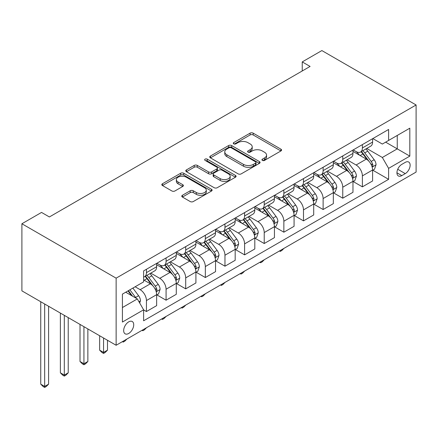 <?xml version="1.0" encoding="UTF-8"?>
<svg xmlns="http://www.w3.org/2000/svg" width="438" height="438" viewBox="0 0 438 438"><rect width="100%" height="100%" fill="white"/><g stroke="black" fill="none" stroke-linecap="round" stroke-linejoin="round"><path stroke-width="0.66" d="M262.389 160.407A1.528 0.881 0 0 0 264.547 160.407L280.928 150.946A2.179 1.259 0 0 0 281.568 150.059A2.179 1.259 0 0 0 280.928 149.166L253.18 133.147A2.179 1.259 0 0 0 250.098 133.147L233.717 142.602A1.528 0.881 0 0 0 233.268 143.226A1.528 0.881 0 0 0 233.717 143.85A1.528 0.881 0 0 0 235.874 143.85L237.993 142.629A6.975 4.03 0 0 1 247.859 142.629L250.175 143.96A6.975 4.03 0 0 1 252.217 146.812A6.975 4.03 0 0 1 250.175 149.659L248.056 150.88A1.528 0.881 0 0 0 247.607 151.504A1.528 0.881 0 0 0 248.056 152.128A1.528 0.881 0 0 0 250.213 152.128L252.332 150.902A6.975 4.03 0 0 1 262.198 150.902L264.508 152.238A6.975 4.03 0 0 1 266.556 155.085A6.975 4.03 0 0 1 264.508 157.937L262.389 159.158A1.528 0.881 0 0 0 261.946 159.782A1.528 0.881 0 0 0 262.389 160.407L262.389 159.158M128.695 333.477A7.107 4.101 120 0 0 133.338 327.213A7.107 4.101 120 0 0 132.249 321.514A7.107 4.101 120 0 0 128.695 321.87A7.107 4.101 120 0 0 124.053 328.133A7.107 4.101 120 0 0 125.142 333.827A7.107 4.101 120 0 0 128.695 333.477M182.422 195.271A2.179 1.259 0 0 0 181.781 196.164A2.179 1.259 0 0 0 182.422 197.051L190.207 201.546A2.179 1.259 0 0 0 193.289 201.546L211.483 191.045A2.179 1.259 0 0 0 212.118 190.152A2.179 1.259 0 0 0 211.483 189.265L183.73 173.245A2.179 1.259 0 0 0 180.648 173.245L162.46 183.746A2.179 1.259 0 0 0 161.819 184.633A2.179 1.259 0 0 0 162.46 185.526L171.86 190.957A2.179 1.259 0 0 0 174.943 190.957L182.728 186.462A2.179 1.259 0 0 0 183.369 185.57A2.179 1.259 0 0 0 182.728 184.683L178.069 181.989A5.831 3.367 0 0 1 176.361 179.607A5.831 3.367 0 0 1 179.958 176.498A5.831 3.367 0 0 1 186.314 177.226L204.584 187.771A5.831 3.367 0 0 1 206.287 190.152A5.831 3.367 0 0 1 202.69 193.262A5.831 3.367 0 0 1 196.334 192.534L193.289 190.776A2.179 1.259 0 0 0 190.207 190.776L182.422 195.271L182.422 197.051M416.1 104.978L321.87 50.573L302.236 61.906L310.088 66.439L49.385 216.958L41.533 212.425L21.9 223.758L116.13 278.163L416.1 104.978L416.1 172.074L116.13 345.264L116.13 278.163M238.152 173.864A2.179 1.259 0 0 0 241.234 173.864L259.422 163.363A2.179 1.259 0 0 0 260.062 162.476A2.179 1.259 0 0 0 259.422 161.584L231.675 145.564A2.179 1.259 0 0 0 228.592 145.564L210.399 156.065A2.179 1.259 0 0 0 209.764 156.957A2.179 1.259 0 0 0 210.399 157.844L238.152 173.864M205.69 160.735A1.528 0.881 0 0 1 207.24 160.949L207.24 159.136L235.452 175.424A2.179 1.259 0 0 1 236.087 176.311A2.179 1.259 0 0 1 235.452 177.204L217.259 187.705A2.179 1.259 0 0 1 214.177 187.705L186.429 171.685L186.429 169.906A2.179 1.259 0 0 0 185.789 170.798A2.179 1.259 0 0 0 186.429 171.685M186.429 169.906L194.215 165.411A2.179 1.259 0 0 1 197.297 165.411L208.554 171.91A2.179 1.259 0 0 0 211.636 171.91L216.799 168.926A2.179 1.259 0 0 0 217.44 168.039A2.179 1.259 0 0 0 216.799 167.146L205.083 160.385A1.528 0.881 0 0 1 204.634 159.761A1.528 0.881 0 0 1 205.575 158.945A1.528 0.881 0 0 1 207.24 159.136M405.265 162.372L401.81 164.37A6.888 3.975 120 0 0 397.31 170.437A6.888 3.975 120 0 0 398.366 175.956A6.888 3.975 120 0 0 401.81 175.611L405.265 173.618A6.888 3.975 120 0 0 409.76 167.551A6.888 3.975 120 0 0 408.709 162.033A6.888 3.975 120 0 0 405.265 162.372M372.831 138.572L382.336 144.058L388.615 140.428L388.615 129.462L143.615 270.908L143.615 281.88L122.416 294.122L122.416 322.05L143.615 309.808L143.615 320.78L388.615 179.328L388.615 168.356L382.336 157.477L366.715 148.46M388.615 140.428L409.82 128.192L409.82 156.12L388.615 168.356M21.9 223.758L21.9 290.859L116.13 345.264M302.236 61.906L302.236 70.972M385.632 142.153L397.255 148.865L397.255 135.446L409.82 128.192M382.336 157.477L397.255 148.865L409.82 156.12M122.416 307.542L137.335 298.93L125.711 292.217M143.615 309.901L146.44 311.533L146.44 300.561A8.886 5.13 -120 0 0 140.16 289.677L135.134 286.775M146.44 311.533L156.651 305.636L156.651 294.665A8.886 5.13 -120 0 0 150.371 283.786L143.615 279.887M156.886 294.894L166.073 300.2L166.073 289.228A8.886 5.13 -120 0 0 159.793 278.344L150.771 273.137M166.073 300.2L176.284 294.303L176.284 283.331A8.886 5.13 -120 0 0 169.999 272.452L156.651 264.744M176.519 283.561L185.707 288.861L185.707 277.889A8.886 5.13 -120 0 0 179.421 267.01L170.404 261.804M185.707 288.861L195.912 282.97L195.912 271.998A8.886 5.13 -120 0 0 189.632 261.119L176.284 253.41M196.147 272.222L205.334 277.528L205.334 266.556A8.886 5.13 -120 0 0 199.055 255.677L190.037 250.47M205.334 277.528L215.545 271.637L215.545 260.665A8.886 5.13 -120 0 0 209.265 249.78L195.912 242.077M215.781 260.889L224.968 266.195L224.968 255.223A8.886 5.13 -120 0 0 218.688 244.344L209.665 239.137M224.968 266.195L235.179 260.303L235.179 249.331A8.886 5.13 -120 0 0 228.893 238.447L215.545 230.744M235.414 249.556L244.601 254.861L244.601 243.889A8.886 5.13 -120 0 0 238.316 233.011L229.298 227.798M244.601 254.861L254.806 248.965L254.806 237.993A8.886 5.13 -120 0 0 248.527 227.114L235.179 219.405M255.042 238.223L264.229 243.528L264.229 232.556A8.886 5.13 -120 0 0 257.949 221.672L248.926 216.465M264.229 243.528L274.44 237.631L274.44 226.66A8.886 5.13 -120 0 0 268.155 215.781L254.806 208.072M274.675 226.889L283.862 232.195L283.862 221.223A8.886 5.13 -120 0 0 277.582 210.339L268.56 205.132M283.862 232.195L294.073 226.298L294.073 215.326A8.886 5.13 -120 0 0 287.788 204.447L274.44 196.739M294.309 215.556L303.496 220.856L303.496 209.884A8.886 5.13 -120 0 0 297.21 199.005L288.193 193.799M303.496 220.856L313.701 214.965L313.701 203.993A8.886 5.13 -120 0 0 307.421 193.114L294.073 185.405M313.936 204.218L323.124 209.523L323.124 198.551A8.886 5.13 -120 0 0 316.844 187.672L307.821 182.465M323.124 209.523L333.334 203.632L333.334 192.66A8.886 5.13 -120 0 0 327.049 181.775L313.701 174.072M333.57 192.884L342.757 198.19L342.757 187.218A8.886 5.13 -120 0 0 336.477 176.339L327.454 171.132M342.757 198.19L352.968 192.298L352.968 181.327A8.886 5.13 -120 0 0 346.682 170.442L333.334 162.739M353.203 181.551L362.39 186.856L362.39 175.884A8.886 5.13 -120 0 0 356.105 165.006L347.088 159.793M362.39 186.856L372.596 180.96L372.596 169.993A8.886 5.13 -120 0 0 366.316 159.109L352.968 151.4M353.203 149.905L356.105 151.586A8.886 5.13 -120 0 0 360.551 152.024A8.886 5.13 -120 0 0 362.39 147.956L362.39 144.6M333.57 161.239L336.477 162.92A8.886 5.13 -120 0 0 340.917 163.358A8.886 5.13 -120 0 0 342.757 159.29L342.757 155.933M313.936 172.572L316.844 174.253A8.886 5.13 -120 0 0 321.284 174.691A8.886 5.13 -120 0 0 323.124 170.623L323.124 167.272M294.309 183.911L297.21 185.586A8.886 5.13 -120 0 0 301.656 186.024A8.886 5.13 -120 0 0 303.496 181.962L303.496 178.605M274.675 195.244L277.582 196.919A8.886 5.13 -120 0 0 282.023 197.363A8.886 5.13 -120 0 0 283.862 193.295L283.862 189.939M255.042 206.577L257.949 208.253A8.886 5.13 -120 0 0 262.389 208.696A8.886 5.13 -120 0 0 264.229 204.628L264.229 201.272M235.414 217.91L238.316 219.586A8.886 5.13 -120 0 0 242.761 220.029A8.886 5.13 -120 0 0 244.601 215.961L244.601 212.605M215.781 229.244L218.688 230.925A8.886 5.13 -120 0 0 223.128 231.363A8.886 5.13 -120 0 0 224.968 227.295L224.968 223.938M196.147 240.577L199.055 242.258A8.886 5.13 -120 0 0 203.495 242.696A8.886 5.13 -120 0 0 205.334 238.628L205.334 235.277M176.519 251.916L179.421 253.591A8.886 5.13 -120 0 0 183.867 254.029A8.886 5.13 -120 0 0 185.707 249.961L185.707 246.61M156.886 263.249L159.793 264.924A8.886 5.13 -120 0 0 164.234 265.362A8.886 5.13 -120 0 0 166.073 261.3L166.073 257.944M372.831 170.218L388.615 179.328M360.551 152.024L370.756 146.128A8.886 5.13 -120 0 0 372.596 142.065L372.596 138.709M340.917 163.358L351.123 157.466A8.886 5.13 -120 0 0 352.968 153.399L352.968 150.042M321.284 174.691L331.495 168.8A8.886 5.13 -120 0 0 333.334 164.732L333.334 161.376M301.656 186.024L311.861 180.133A8.886 5.13 -120 0 0 313.701 176.065L313.701 172.709M282.023 197.363L292.228 191.466A8.886 5.13 -120 0 0 294.073 187.398L294.073 184.042M262.389 208.696L272.6 202.799A8.886 5.13 -120 0 0 274.44 198.732L274.44 195.381M242.761 220.029L252.967 214.133A8.886 5.13 -120 0 0 254.806 210.07L254.806 206.714M223.128 231.363L233.339 225.471A8.886 5.13 -120 0 0 235.179 221.404L235.179 218.047M203.495 242.696L213.706 236.805A8.886 5.13 -120 0 0 215.545 232.737L215.545 229.381M183.867 254.029L194.072 248.138A8.886 5.13 -120 0 0 195.912 244.07L195.912 240.714M164.234 265.362L174.444 259.471A8.886 5.13 -120 0 0 176.284 255.403L176.284 252.047M143.615 277.057A8.886 5.13 -120 0 0 144.6 276.701L154.811 270.804A8.886 5.13 -120 0 0 156.651 266.737L156.651 263.386M144.6 276.701A8.886 5.13 -120 0 0 146.44 272.633L146.44 269.277M137.335 298.93L143.615 309.808M263.003 160.62L264.508 159.75A6.975 4.03 0 0 0 266.556 156.903L266.556 155.085M252.217 146.812L252.217 148.624A6.975 4.03 0 0 1 250.175 151.471L248.664 152.342M280.9 150.968L253.18 134.964A2.179 1.259 0 0 0 250.098 134.964L234.325 144.064M259.395 163.379L231.675 147.376A2.179 1.259 0 0 0 228.592 147.376L210.432 157.861M255.568 163.095A1.528 0.881 0 0 0 256.016 162.476A1.528 0.881 0 0 0 255.568 161.852L231.215 147.787A1.528 0.881 0 0 0 229.052 147.787L226.818 149.079A6.975 4.03 0 0 0 224.776 151.926A6.975 4.03 0 0 0 226.818 154.773L243.468 164.387A6.975 4.03 0 0 0 253.334 164.387L255.568 163.095L255.568 164.912A1.528 0.881 0 0 0 256.016 164.288L256.016 162.476M224.776 151.926L224.776 153.743A6.975 4.03 0 0 0 226.818 156.59L226.818 154.773M255.568 164.912L253.334 166.199A6.975 4.03 0 0 1 243.468 166.199L226.818 156.59M186.457 171.701L194.215 167.223L194.215 165.411M217.44 168.039L217.44 169.851A2.179 1.259 0 0 1 216.799 170.738L211.636 173.722A2.179 1.259 0 0 1 208.554 173.722L197.297 167.223A2.179 1.259 0 0 0 194.215 167.223M207.24 160.949L235.425 177.22M220.226 178.649A5.831 3.367 0 0 0 226.583 179.377A5.831 3.367 0 0 0 230.185 176.268A5.831 3.367 0 0 0 228.477 173.886L222.039 170.174A2.179 1.259 0 0 0 218.956 170.174L213.793 173.152A2.179 1.259 0 0 0 213.153 174.045A2.179 1.259 0 0 0 213.793 174.932L220.226 178.649L220.226 180.461A5.831 3.367 0 0 0 226.583 181.195A5.831 3.367 0 0 0 230.185 178.085L230.185 176.268M213.153 174.045L213.153 175.857A2.179 1.259 0 0 0 213.793 176.749L213.793 174.932M220.226 180.461L213.793 176.749M206.287 190.152L206.287 191.964A5.831 3.367 0 0 1 202.69 195.08A5.831 3.367 0 0 1 196.334 194.346L193.289 192.589A2.179 1.259 0 0 0 190.207 192.589L182.449 197.067M176.361 179.607L176.361 181.42A5.831 3.367 0 0 0 178.069 183.801L178.069 181.989M182.701 186.478L178.069 183.801M211.45 191.061L183.73 175.058A2.179 1.259 0 0 0 180.648 175.058L162.487 185.542M372.596 170.355L374.479 169.265L376.05 164.732A5.886 3.4 -120 0 0 374.172 159.717L367.756 151.154A16.989 9.811 -120 0 0 365.9 148.931M359.521 155.189A16.989 9.811 -120 0 0 356.039 151.548M372.059 166.747L372.743 166.007L372.875 164.984A5.886 3.4 -120 0 0 371.189 161.441L364.772 152.878A16.989 9.811 -120 0 0 362.916 150.656M361.339 151.57A14.104 8.141 60 0 1 363.649 154.198L369.081 161.452M361.032 151.745A16.989 9.811 60 0 1 362.888 153.962L367.154 159.656M283.966 248.362L281.82 250.509L280.249 251.417L279.466 250.963M280.249 250.509L280.249 251.417M352.968 181.688L354.851 180.598L356.417 176.065A5.886 3.4 -120 0 0 354.539 171.055L348.122 162.487A16.989 9.811 -120 0 0 346.272 160.27M339.888 166.522A16.989 9.811 -120 0 0 336.411 162.881M352.431 178.08L353.116 177.341L353.242 176.317A5.886 3.4 -120 0 0 351.555 172.775L345.139 164.212A16.989 9.811 -120 0 0 343.288 161.989M341.706 162.903A14.104 8.141 60 0 1 344.022 165.537L349.453 172.786M341.399 163.078A16.989 9.811 60 0 1 343.255 165.296L347.52 170.995M264.333 259.696L262.187 261.842L260.621 262.751L259.833 262.296M260.621 261.842L260.621 262.751M333.334 193.021L335.218 191.932L336.789 187.398A5.886 3.4 -120 0 0 334.911 182.389L328.495 173.82A16.989 9.811 -120 0 0 326.639 171.603M320.255 177.855A16.989 9.811 -120 0 0 316.778 174.214M332.798 189.419L333.482 188.679L333.608 187.65A5.886 3.4 -120 0 0 331.927 184.108L325.511 175.545A16.989 9.811 -120 0 0 323.655 173.322M322.072 174.236A14.104 8.141 60 0 1 324.388 176.87L329.819 184.119M321.771 174.412A16.989 9.811 60 0 1 323.622 176.634L327.892 182.328M244.705 271.029L242.559 273.181L240.988 274.084L240.199 273.63M240.988 273.175L240.988 274.084M313.701 204.354L315.584 203.27L317.156 198.732A5.886 3.4 -120 0 0 315.278 193.722L308.861 185.154A16.989 9.811 -120 0 0 307.005 182.936M300.627 189.189A16.989 9.811 -120 0 0 297.145 185.548M313.165 200.752L313.849 200.013L313.98 198.983A5.886 3.4 -120 0 0 312.294 195.447L305.877 186.878A16.989 9.811 -120 0 0 304.021 184.655M302.444 185.57A14.104 8.141 60 0 1 304.755 188.203L310.186 195.452M302.138 185.745A16.989 9.811 60 0 1 303.994 187.968L308.259 193.662M225.072 282.368L222.926 284.514L221.354 285.417L220.571 284.963M221.354 284.508L221.354 285.417M294.073 215.688L295.957 214.604L297.522 210.07A5.886 3.4 -120 0 0 295.645 205.055L289.228 196.492A16.989 9.811 -120 0 0 287.377 194.269M280.993 200.522A16.989 9.811 -120 0 0 277.517 196.881M293.537 212.085L294.221 211.346L294.347 210.317A5.886 3.4 -120 0 0 292.661 206.78L286.244 198.211A16.989 9.811 -120 0 0 284.393 195.994M282.811 196.903A14.104 8.141 60 0 1 285.127 199.536L290.558 206.785M282.51 197.078A16.989 9.811 60 0 1 284.361 199.301L288.626 204.995M205.438 293.701L203.292 295.847L201.726 296.756L200.938 296.302M201.726 295.847L201.726 296.756M274.44 227.026L276.323 225.937L277.895 221.404A5.886 3.4 -120 0 0 276.017 216.388L269.6 207.826A16.989 9.811 -120 0 0 267.744 205.603M261.36 211.855A16.989 9.811 -120 0 0 257.883 208.214M273.903 223.418L274.588 222.679L274.714 221.655A5.886 3.4 -120 0 0 273.033 218.113L266.616 209.545A16.989 9.811 -120 0 0 264.76 207.327M263.178 208.242A14.104 8.141 60 0 1 265.494 210.87L270.925 218.119M262.877 208.417A16.989 9.811 60 0 1 264.727 210.634L268.998 216.328M185.811 305.034L183.664 307.18L182.093 308.089L181.305 307.635M182.093 307.18L182.093 308.089M254.806 238.36L256.69 237.27L258.261 232.737A5.886 3.4 -120 0 0 256.383 227.722L249.967 219.159A16.989 9.811 -120 0 0 248.111 216.936M241.732 223.194A16.989 9.811 -120 0 0 238.25 219.553M254.27 234.752L254.954 234.012L255.086 232.989A5.886 3.4 -120 0 0 253.399 229.446L246.983 220.883A16.989 9.811 -120 0 0 245.127 218.661M243.55 219.575A14.104 8.141 60 0 1 245.86 222.203L251.292 229.452M243.243 219.75A16.989 9.811 60 0 1 245.099 221.967L249.364 227.661M166.177 316.367L164.031 318.514L162.46 319.422L161.677 318.968M162.46 318.514L162.46 319.422M235.179 249.693L237.062 248.603L238.633 244.07A5.886 3.4 -120 0 0 236.75 239.06L230.333 230.492A16.989 9.811 -120 0 0 228.483 228.269M222.099 234.527A16.989 9.811 -120 0 0 218.622 230.886M234.642 246.085L235.326 245.346L235.452 244.322A5.886 3.4 -120 0 0 233.766 240.78L227.349 232.217A16.989 9.811 -120 0 0 225.499 229.994M223.917 230.908A14.104 8.141 60 0 1 226.232 233.542L231.664 240.791M223.615 231.083A16.989 9.811 60 0 1 225.466 233.301L229.731 239M146.544 327.701L144.403 329.847L142.832 330.756L142.043 330.301M142.832 329.847L142.832 330.756M215.545 261.026L217.429 259.937L219 255.403A5.886 3.4 -120 0 0 217.122 250.394L210.705 241.825A16.989 9.811 -120 0 0 208.849 239.608M202.465 245.86A16.989 9.811 -120 0 0 198.989 242.219M215.009 257.424L215.693 256.684L215.825 255.655A5.886 3.4 -120 0 0 214.138 252.113L207.721 243.55A16.989 9.811 -120 0 0 205.865 241.327M204.283 242.241A14.104 8.141 60 0 1 206.599 244.875L212.03 252.124M203.982 242.417A16.989 9.811 60 0 1 205.838 244.639L210.103 250.333M126.916 339.034L124.77 341.186L123.198 342.089L122.41 341.635M123.198 341.18L123.198 342.089M195.912 272.359L197.795 271.27L199.367 266.737A5.886 3.4 -120 0 0 197.489 261.727L191.072 253.159A16.989 9.811 -120 0 0 189.216 250.941M182.838 257.194A16.989 9.811 -120 0 0 179.356 253.553M195.375 268.757L196.06 268.018L196.191 266.988A5.886 3.4 -120 0 0 194.505 263.452L188.088 254.883A16.989 9.811 -120 0 0 186.232 252.66M184.655 253.575A14.104 8.141 60 0 1 186.971 256.208L192.397 263.457M184.349 253.75A16.989 9.811 60 0 1 186.205 255.973L190.47 261.667M103.565 338.01L103.565 352.426L107.491 350.159L107.491 340.277M107.491 350.159L105.136 352.519L103.565 353.422L101.994 352.519L99.64 350.159L99.64 335.743M99.64 350.159L103.565 352.426L103.565 353.422M176.284 283.693L178.167 282.609L179.739 278.07A5.886 3.4 -120 0 0 177.861 273.06L171.439 264.492A16.989 9.811 -120 0 0 169.588 262.274M163.204 268.527A16.989 9.811 -120 0 0 159.728 264.886M175.748 280.09L176.432 279.351L176.558 278.322A5.886 3.4 -120 0 0 174.871 274.785L168.455 266.216A16.989 9.811 -120 0 0 166.604 263.999M165.022 264.908A14.104 8.141 60 0 1 167.338 267.541L172.769 274.79M164.721 265.083A16.989 9.811 60 0 1 166.571 267.306L170.836 273M83.937 326.671L83.937 363.759L87.863 361.492L87.863 328.938M87.863 361.492L85.509 363.852L83.937 364.761L82.366 363.852L80.012 361.492L80.012 324.405M80.012 361.492L83.937 363.759L83.937 364.761M156.651 295.031L158.534 293.942L160.105 289.409A5.886 3.4 -120 0 0 158.227 284.393L151.811 275.83A16.989 9.811 -120 0 0 149.955 273.608M156.114 291.423L156.799 290.684L156.93 289.655A5.886 3.4 -120 0 0 155.244 286.118L148.827 277.55A16.989 9.811 -120 0 0 146.971 275.332M145.389 276.241A14.104 8.141 60 0 1 147.705 278.875L153.136 286.123M145.088 276.422A16.989 9.811 60 0 1 146.944 278.639L151.209 284.333M64.304 315.338L64.304 375.092L68.229 372.826L68.229 317.605M68.229 372.826L65.875 375.185L64.304 376.094L62.733 375.185L60.378 372.826L60.378 313.071M60.378 372.826L64.304 375.092L64.304 376.094M139.689 303.008L140.472 300.742A5.886 3.4 -120 0 0 138.594 295.727L132.867 288.084M136.147 298.24A5.886 3.4 -120 0 0 135.61 297.451L129.883 289.808M128.411 290.657L132.528 296.154M128 290.898L131.488 295.551M44.671 304.005L44.671 386.431L48.596 384.164L48.596 306.272M48.596 384.164L46.242 386.519L44.671 387.427L43.105 386.519L40.745 384.164L40.745 301.738M40.745 384.164L44.671 386.431L44.671 387.427M140.16 289.677L150.371 283.786M159.793 278.344L169.999 272.452M179.421 267.01L189.632 261.119M199.055 255.677L209.265 249.78M218.688 244.344L228.893 238.447M238.316 233.011L248.527 227.114M257.949 221.672L268.155 215.781M277.582 210.339L287.788 204.447M297.21 199.005L307.421 193.114M316.844 187.672L327.049 181.775M336.477 176.339L346.682 170.442M356.105 165.006L366.316 159.109M362.39 147.956L372.596 142.065M362.39 175.884L372.596 169.993M342.757 187.218L352.968 181.327M342.757 159.29L352.968 153.399M323.124 198.551L333.334 192.66M323.124 170.623L333.334 164.732M303.496 209.884L313.701 203.993M303.496 181.962L313.701 176.065M283.862 221.223L294.073 215.326M283.862 193.295L294.073 187.398M264.229 232.556L274.44 226.66M264.229 204.628L274.44 198.732M244.601 243.889L254.806 237.993M244.601 215.961L254.806 210.07M224.968 255.223L235.179 249.331M224.968 227.295L235.179 221.404M205.334 266.556L215.545 260.665M205.334 238.628L215.545 232.737M185.707 277.889L195.912 271.998M185.707 249.961L195.912 244.07M166.073 289.228L176.284 283.331M166.073 261.3L176.284 255.403M146.44 300.561L156.651 294.665M146.44 272.633L156.651 266.737M397.731 169.271L405.265 173.618M396.938 172.802L401.81 175.611M264.508 159.75L264.508 157.937M248.056 152.128L248.056 150.88M250.175 151.471L250.175 149.659M233.717 143.85L233.717 142.602M250.098 134.964L250.098 133.147M253.18 134.964L253.18 133.147M280.928 150.946L280.928 149.166M210.399 157.844L210.399 156.065M228.592 147.376L228.592 145.564M231.675 147.376L231.675 145.564M259.422 163.363L259.422 161.584M243.468 166.199L243.468 164.387M253.334 166.199L253.334 164.387M197.297 167.223L197.297 165.411M208.554 173.722L208.554 171.91M211.636 173.722L211.636 171.91M216.799 170.738L216.799 168.926M235.452 177.204L235.452 175.424M190.207 192.589L190.207 190.776M193.289 192.589L193.289 190.776M196.334 194.346L196.334 192.534M182.728 186.462L182.728 184.683M162.46 185.526L162.46 183.746M180.648 175.058L180.648 173.245M183.73 175.058L183.73 173.245M211.483 191.045L211.483 189.265M372.158 167.07L376.012 164.847M364.772 152.878L367.756 151.154M360.145 155.545L362.888 153.962M371.189 161.441L374.172 159.717M370.723 163.741L372.875 164.984M352.524 178.403L356.379 176.18M345.139 164.212L348.122 162.487M340.512 166.883L343.255 165.296M351.555 172.775L354.539 171.055M351.09 175.074L353.242 176.317M332.896 189.742L336.751 187.513M325.511 175.545L328.495 173.82M320.884 178.217L323.622 176.634M331.927 184.108L334.911 182.389M331.462 186.407L333.608 187.65M313.263 201.075L317.117 198.847M305.877 186.878L308.861 185.154M301.251 189.55L303.994 187.968M312.294 195.447L315.278 193.722M311.829 197.741L313.98 198.983M293.63 212.408L297.484 210.18M286.244 198.211L289.228 196.492M281.618 200.883L284.361 199.301M292.661 206.78L295.645 205.055M292.195 209.079L294.347 210.317M274.002 223.741L277.856 221.513M266.616 209.545L269.6 207.826M261.99 212.216L264.727 210.634M273.033 218.113L276.017 216.388M272.567 220.413L274.714 221.655M254.369 235.075L258.223 232.852M246.983 220.883L249.967 219.159M242.356 223.55L245.099 221.967M253.399 229.446L256.383 227.722M252.934 231.746L255.086 232.989M234.735 246.408L238.59 244.185M227.349 232.217L230.333 230.492M222.723 234.888L225.466 233.301M233.766 240.78L236.75 239.06M233.301 243.079L235.452 244.322M215.107 257.747L218.962 255.518M207.721 243.55L210.705 241.825M203.095 246.222L205.838 244.639M214.138 252.113L217.122 250.394M213.673 254.412L215.825 255.655M195.474 269.08L199.328 266.851M188.088 254.883L191.072 253.159M183.462 257.555L186.205 255.973M194.505 263.452L197.489 261.727M194.039 265.746L196.191 266.988M175.841 280.413L179.7 278.185M168.455 266.216L171.439 264.492M163.828 268.888L166.571 267.306M174.871 274.785L177.861 273.06M174.406 277.084L176.558 278.322M156.213 291.746L160.067 289.518M148.827 277.55L151.811 275.83M144.201 280.221L146.944 278.639M155.244 286.118L158.227 284.393M154.778 288.418L156.93 289.655M138.945 301.716L140.434 300.857M135.61 297.451L138.594 295.727"/></g></svg>
